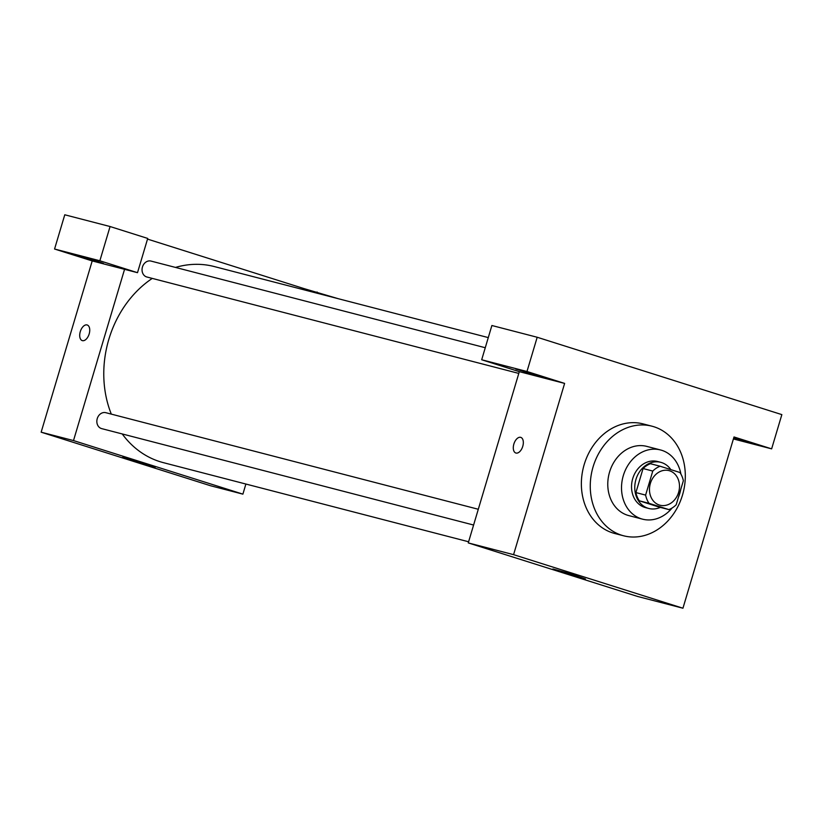 <?xml version="1.0" encoding="UTF-8"?>
<svg xmlns="http://www.w3.org/2000/svg" width="823" height="823" viewBox="0 0 823 823"><rect width="100%" height="100%" fill="white"/><g stroke="black" fill="none" stroke-linecap="round" stroke-linejoin="round"><path stroke-width="1.23" d="M650.365 483.451A17.88 14.793 -75.5 0 1 668.965 470.612A17.88 14.793 -75.5 0 1 678.81 491.629A17.88 14.793 -75.5 0 1 659.995 505.219A17.88 14.793 -75.5 0 1 650.365 483.451M649.049 503.337L668.852 509.591A23.075 19.094 -75.5 0 0 676.187 504.766L683.357 480.735A23.075 19.094 -75.5 0 0 679.911 472.495L660.108 466.23A23.075 19.094 -75.5 0 0 652.773 471.065L645.613 495.096A23.075 19.094 -75.5 0 0 649.049 503.337L639.337 500.816L659.151 507.081L668.852 509.591M652.773 471.065L643.061 468.544A23.075 19.094 -75.5 0 1 650.407 463.709L660.108 466.23M643.061 468.544L635.901 492.576L645.613 495.096M639.337 500.816A23.075 19.094 -75.5 0 1 635.901 492.576M670.827 469.614A23.836 19.731 104.5 0 0 661.579 462.567A23.836 19.731 104.5 0 0 660.756 462.32A23.836 19.731 104.5 0 0 635.675 480.447A23.836 19.731 104.5 0 0 648.791 508.47A23.836 19.731 104.5 0 0 660.303 507.38M648.791 508.47L645.561 507.626A23.836 19.731 -75.5 0 1 632.722 478.605A23.836 19.731 -75.5 0 1 657.515 461.487L660.756 462.32M680.909 474.069A35.749 29.597 104.5 0 0 661.754 450.304A35.749 29.597 104.5 0 0 660.509 449.955A35.749 29.597 104.5 0 0 622.888 477.134A35.749 29.597 104.5 0 0 642.568 519.169A35.749 29.597 104.5 0 0 672.113 507.986M678.368 497.462A35.749 29.597 104.5 0 0 680.775 489.387M660.509 449.955L646.755 446.385A35.749 29.597 104.5 0 0 609.143 473.564A35.749 29.597 104.5 0 0 628.813 515.599L642.568 519.169M653.956 426.767A56.602 46.86 104.5 0 0 651.991 426.201A56.602 46.86 104.5 0 0 592.426 469.233A56.602 46.86 104.5 0 0 623.587 535.783A56.602 46.86 104.5 0 0 682.823 493.944A56.602 46.86 104.5 0 0 653.956 426.767M623.587 535.783L614.688 533.479A56.602 46.86 -75.5 0 1 584.196 464.553A56.602 46.86 -75.5 0 1 643.092 423.896L651.991 426.201M526.977 371.502L481.681 359.754L519.323 371.657L564.619 383.405L526.977 371.502L537.193 337.255L781.85 414.617L771.635 448.864L733.406 438.957M564.619 383.405L513.573 554.661L682.946 608.218L734.003 436.962L771.635 448.864M519.323 371.657L468.266 542.913L637.65 596.469L682.946 608.218M481.681 359.754L491.887 325.507L537.193 337.255M520.784 437.383A8.189 4.588 -72.5 0 0 520.661 437.342A8.189 4.588 107.5 0 1 520.784 437.383A8.189 4.588 107.5 0 1 522.687 446.58A8.189 4.588 107.5 0 1 515.846 453.01A8.189 4.588 107.5 0 1 513.902 443.926A8.189 4.588 107.5 0 1 520.65 437.342A8.189 4.588 -72.5 0 0 513.902 443.926A8.189 4.588 -72.5 0 0 515.846 453.01M468.266 542.913L513.573 554.661M585.462 578.96L552.912 568.991L570.884 573.868L585.462 578.96M542.563 376.615L549.99 379.208L544.877 378.004L515.723 368.992L542.563 376.615M733.89 437.352L757.006 444.667L733.653 438.134M111.311 414.123A101.291 83.853 -75.5 0 1 108.842 339.313A101.291 83.853 -75.5 0 1 152.276 278.4M175.494 267.424A101.291 83.853 -75.5 0 1 214.247 266.549L488.286 337.595M468.606 541.771L163.407 462.66A101.291 83.853 -75.5 0 1 122.226 433.937M478.297 509.262L105.807 412.693A8.22 6.81 104.5 0 0 97.155 418.948A8.22 6.81 104.5 0 0 101.682 428.618L473.595 525.033M518.799 373.416L146.885 277.001A8.22 6.81 -75.5 0 1 142.451 266.991A8.22 6.81 -75.5 0 1 151.01 261.076L485.261 347.728M147.512 239.102L304.15 288.636L338.592 298.79M124.561 269.327L137.503 272.68L99.861 260.778L54.565 249.03L92.207 260.932L124.561 269.327L73.504 440.572L242.888 494.139L245.892 484.037M303.81 289.768L304.15 288.636M99.861 260.778L110.076 226.531L64.77 214.782L54.565 249.03M110.076 226.531L147.718 238.433L137.503 272.68M96.034 260.86L103.451 263.442L98.349 262.249L69.194 253.237L96.034 260.86M316.752 293.122L317.092 291.99M92.207 260.932L41.15 432.188L210.534 485.745L242.888 494.139M155.105 467.392L122.555 457.423L140.527 462.31L155.105 467.392M41.15 432.188L73.504 440.572M87.197 324.982A8.189 4.588 -72.5 0 0 87.063 324.941A8.189 4.588 107.5 0 1 87.197 324.982A8.189 4.588 107.5 0 1 89.1 334.179A8.189 4.588 107.5 0 1 82.259 340.599A8.189 4.588 107.5 0 1 80.315 331.525A8.189 4.588 107.5 0 1 87.063 324.941A8.189 4.588 -72.5 0 0 80.315 331.525A8.189 4.588 -72.5 0 0 82.259 340.609"/></g></svg>
